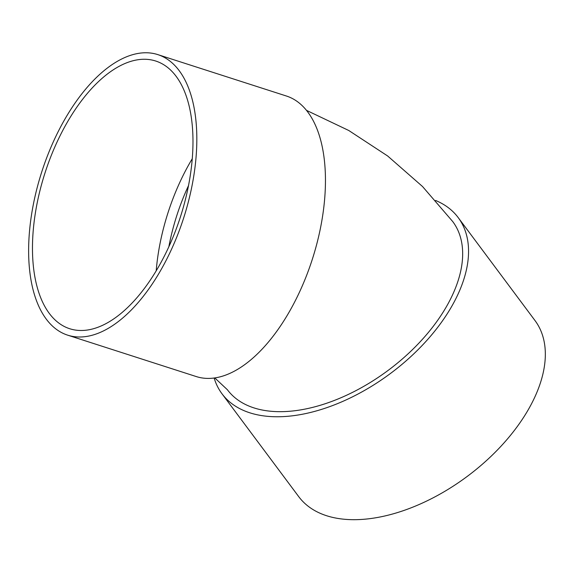 <?xml version="1.0" encoding="UTF-8"?>
<svg xmlns="http://www.w3.org/2000/svg" width="574" height="574" viewBox="0 0 574 574"><rect width="100%" height="100%" fill="white"/><g stroke="black" fill="none" stroke-linecap="round" stroke-linejoin="round"><path stroke-width="0.86" d="M214.138 377.986A147.339 84.457 -36.7 0 0 221.994 393.786A147.339 84.457 -36.7 0 0 223.264 395.414A147.339 84.457 -36.7 0 0 392.035 372.296A147.339 84.457 -36.7 0 0 458.188 217.582A147.339 84.457 -36.7 0 0 435.58 200.455M306.595 110.416L348.762 130.492L387.651 155.984L422.536 186.528L452.778 221.621A140.587 80.59 143.3 0 1 389.653 369.247A140.587 80.59 143.3 0 1 228.617 391.303A140.587 80.59 143.3 0 1 227.404 389.753L214.755 377.893M67.553 335.123L196.179 376.537A147.339 74.62 -72.2 0 0 312.364 259.161A147.339 74.62 -72.2 0 0 286.498 96.045L157.872 54.63A147.339 74.62 -72.2 0 0 59.344 129.351A147.339 74.62 -72.2 0 0 67.553 335.123A147.339 74.62 -72.2 0 0 183.737 217.747A147.339 74.62 -72.2 0 0 157.872 54.63M192.304 158.639A140.587 71.198 -72.2 0 0 184.871 171.985A140.587 71.198 -72.2 0 0 156.207 270.741M61.784 132.35A140.587 71.198 -72.2 0 0 69.626 328.701A140.587 71.198 -72.2 0 0 180.487 216.699A140.587 71.198 -72.2 0 0 155.805 61.052A140.587 71.198 -72.2 0 0 61.784 132.35M221.994 393.786L298.774 496.711A147.339 84.457 -36.7 0 0 300.044 498.332A147.339 84.457 -36.7 0 0 468.815 475.222A147.339 84.457 -36.7 0 0 534.968 320.507L458.188 217.582M188.53 185.581A133.842 67.782 -72.2 0 0 168.864 246.655"/></g></svg>

